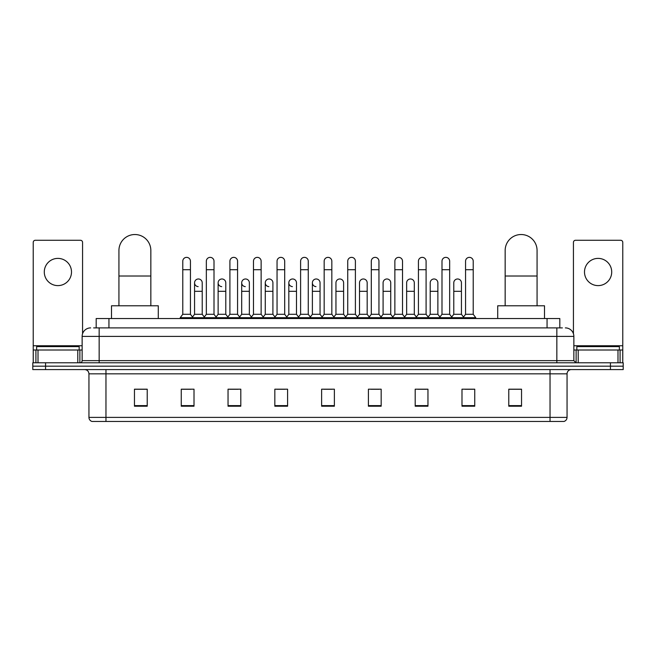 <?xml version="1.0" encoding="UTF-8"?>
<svg xmlns="http://www.w3.org/2000/svg" width="656" height="656" viewBox="0 0 656 656"><rect width="100%" height="100%" fill="white"/><g stroke="black" fill="none" stroke-linecap="round" stroke-linejoin="round"><path stroke-width="0.98" d="M96.186 327.893L96.186 318.537L559.814 318.537L559.814 327.893M93.824 327.893L562.372 327.893M93.628 327.893L99.154 327.893L99.154 336.397L82.139 336.397L82.139 360.644A2.124 2.124 0 0 1 80.016 362.776M90.651 327.893A8.503 8.503 0 0 0 82.139 336.397M565.349 327.893A8.503 8.503 0 0 1 573.861 336.397L573.861 360.644L575.984 362.776M45.559 362.776L32.8 362.776L32.8 366.179L45.559 366.179L32.8 366.179L32.8 369.582L45.559 369.582L45.559 366.179L610.441 366.179L45.559 366.179L45.559 362.776L610.441 362.776L610.441 366.179L623.2 366.179L610.441 366.179L610.441 369.582L45.559 369.582M610.441 369.582L623.2 369.582L623.2 362.776L610.441 362.776M567.055 417.388C566.932 419.43 565.915 420.791 563.988 421.472L550.04 421.472L550.04 417.388L567.055 417.388L567.055 373.83A4.256 4.256 0 0 1 571.302 369.582M550.04 421.472L92.012 421.472A4.256 4.256 0 0 1 88.945 417.388L88.945 373.83C88.699 371.247 87.281 369.828 84.698 369.582M521.536 406.203L521.536 389.188L508.777 389.188L508.777 406.203L521.536 406.203M474.747 406.203L474.747 389.188L461.988 389.188L461.988 406.203L474.747 406.203M427.958 406.203L427.958 389.188L415.199 389.188L415.199 406.203L427.958 406.203M381.169 406.203L381.169 389.188L368.41 389.188L368.41 406.203L381.169 406.203M147.223 406.203L147.223 389.188L134.464 389.188L134.464 406.203L147.223 406.203M194.012 406.203L194.012 389.188L181.253 389.188L181.253 406.203L194.012 406.203M240.801 406.203L240.801 389.188L228.042 389.188L228.042 406.203L240.801 406.203M287.59 406.203L287.59 389.188L274.831 389.188L274.831 406.203L287.59 406.203M334.38 406.203L334.38 389.188L321.62 389.188L321.62 406.203L334.38 406.203M418.003 389.27L426.515 389.27M465.137 389.27L473.64 389.27M276.619 389.27L285.122 389.27M229.485 389.27L237.997 389.27M182.36 389.27L190.863 389.27M370.878 389.27L379.381 389.27M323.744 389.27L332.256 389.27M147.223 389.27L134.464 389.27M521.536 389.27L508.777 389.27M79.163 350.009L79.163 346.606L36.629 346.606L36.629 350.009M57.9 258.39A13.612 13.612 0 0 0 44.288 272.002A13.612 13.612 0 0 0 57.9 285.614A13.612 13.612 0 0 0 71.504 272.002A13.612 13.612 0 0 0 57.9 258.39M77.785 362.776L77.785 350.009L38.007 350.009L38.007 362.776M82.566 333.748L82.566 242.4A2.124 2.124 0 0 0 80.442 240.268L35.35 240.268A2.124 2.124 0 0 0 33.226 242.4L33.226 350.009L38.007 350.009M77.785 350.009L82.139 350.009M33.226 362.776L33.226 350.009M118.933 305.778L118.933 250.477A15.949 15.949 0 0 1 134.89 234.528A15.949 15.949 0 0 1 150.839 250.477A15.949 15.949 0 0 0 134.89 234.528M150.839 305.778L150.839 250.477M158.285 318.537L158.285 305.778L111.495 305.778L111.495 318.537M505.161 305.778L505.161 250.477A15.949 15.949 0 0 1 521.11 234.528A15.949 15.949 0 0 1 537.067 250.477A15.949 15.949 0 0 0 521.11 234.528M537.067 305.778L537.067 250.477M544.505 318.537L544.505 305.778L497.715 305.778L497.715 318.537M182.778 269.706L190.437 269.706L190.437 314.281L182.778 314.281L182.778 261.195A3.829 3.829 0 0 1 186.853 257.373A3.829 3.829 0 0 1 190.437 261.195A3.829 3.829 0 0 0 186.853 257.373M182.778 314.281L180.228 317.684L180.228 318.537M190.437 314.281L192.987 317.684L180.228 317.684M206.345 314.281L206.345 269.706L214.004 269.706L214.004 314.281L206.345 314.281L203.795 317.684L192.987 317.684L192.987 318.537M206.345 269.706L206.345 261.195A3.829 3.829 0 0 1 210.412 257.373A3.829 3.829 0 0 1 214.004 261.195A3.829 3.829 0 0 0 210.412 257.373M214.004 314.281L216.554 317.684L203.795 317.684L203.795 318.537M229.912 314.281L229.912 269.706L237.57 269.706L237.57 314.281L229.912 314.281L227.361 317.684L216.554 317.684L216.554 318.537M229.912 269.706L229.912 261.195A3.829 3.829 0 0 1 233.979 257.373A3.829 3.829 0 0 1 237.57 261.195A3.829 3.829 0 0 0 233.979 257.373M237.57 314.281L240.121 317.684L227.361 317.684L227.361 318.537M253.478 314.281L253.478 269.706L261.137 269.706L261.137 314.281L253.478 314.281L250.928 317.684L240.121 317.684L240.121 318.537M253.478 269.706L253.478 261.195A3.829 3.829 0 0 1 257.546 257.373A3.829 3.829 0 0 1 261.137 261.195A3.829 3.829 0 0 0 257.546 257.373M261.137 314.281L263.687 317.684L250.928 317.684L250.928 318.537M277.045 314.281L277.045 269.706L284.696 269.706L284.696 314.281L277.045 314.281L274.487 317.684L263.687 317.684L263.687 318.537M277.045 269.706L277.045 261.195A3.829 3.829 0 0 1 281.112 257.373A3.829 3.829 0 0 1 284.696 261.195A3.829 3.829 0 0 0 281.112 257.373M284.696 314.281L287.254 317.684L274.487 317.684L274.487 318.537M300.604 314.281L300.604 269.706L308.263 269.706L308.263 314.281L300.604 314.281L298.054 317.684L287.254 317.684L287.254 318.537M300.604 269.706L300.604 261.195A3.829 3.829 0 0 1 304.679 257.373A3.829 3.829 0 0 1 308.263 261.195A3.829 3.829 0 0 0 304.679 257.373M308.263 314.281L310.813 317.684L298.054 317.684L298.054 318.537M324.171 314.281L324.171 269.706L331.829 269.706L331.829 314.281L324.171 314.281L321.62 317.684L310.813 317.684L310.813 318.537M324.171 269.706L324.171 261.195A3.829 3.829 0 0 1 328.238 257.373A3.829 3.829 0 0 1 331.829 261.195A3.829 3.829 0 0 0 328.238 257.373M331.829 314.281L334.38 317.684L321.62 317.684L321.62 318.537M347.737 314.281L347.737 269.706L355.396 269.706L355.396 314.281L347.737 314.281L345.187 317.684L334.38 317.684L334.38 318.537M347.737 269.706L347.737 261.195A3.829 3.829 0 0 1 351.805 257.373A3.829 3.829 0 0 1 355.396 261.195A3.829 3.829 0 0 0 351.805 257.373M355.396 314.281L357.946 317.684L345.187 317.684L345.187 318.537M371.304 314.281L371.304 269.706L378.955 269.706L378.955 314.281L371.304 314.281L368.746 317.684L357.946 317.684L357.946 318.537M371.304 269.706L371.304 261.195A3.829 3.829 0 0 1 375.371 257.373A3.829 3.829 0 0 1 378.955 261.195A3.829 3.829 0 0 0 375.371 257.373M378.955 314.281L381.513 317.684L368.746 317.684L368.746 318.537M394.863 314.281L394.863 269.706L402.522 269.706L402.522 314.281L394.863 314.281L392.313 317.684L381.513 317.684L381.513 318.537M394.863 269.706L394.863 261.195A3.829 3.829 0 0 1 398.938 257.373A3.829 3.829 0 0 1 402.522 261.195A3.829 3.829 0 0 0 398.938 257.373M402.522 314.281L405.072 317.684L392.313 317.684L392.313 318.537M418.43 314.281L418.43 269.706L426.088 269.706L426.088 314.281L418.43 314.281L415.879 317.684L405.072 317.684L405.072 318.537M418.43 269.706L418.43 261.195A3.829 3.829 0 0 1 422.497 257.373A3.829 3.829 0 0 1 426.088 261.195A3.829 3.829 0 0 0 422.497 257.373M426.088 314.281L428.639 317.684L415.879 317.684L415.879 318.537M441.996 314.281L441.996 269.706L449.655 269.706L449.655 314.281L441.996 314.281L439.446 317.684L428.639 317.684L428.639 318.537M441.996 269.706L441.996 261.195A3.829 3.829 0 0 1 446.064 257.373A3.829 3.829 0 0 1 449.655 261.195A3.829 3.829 0 0 0 446.064 257.373M449.655 314.281L452.205 317.684L439.446 317.684L439.446 318.537M465.563 314.281L465.563 269.706L473.222 269.706L473.222 314.281L465.563 314.281L463.013 317.684L452.205 317.684L452.205 318.537M465.563 269.706L465.563 261.195A3.829 3.829 0 0 1 469.63 257.373A3.829 3.829 0 0 1 473.222 261.195A3.829 3.829 0 0 0 469.63 257.373M473.222 314.281L475.772 317.684L463.013 317.684L463.013 318.537M475.772 317.684L475.772 318.537M198.153 286.623A3.829 3.829 0 0 1 194.561 282.802A3.829 3.829 0 0 1 198.637 278.989A3.829 3.829 0 0 1 202.22 282.802L202.22 291.313L194.561 291.313L194.561 282.802M202.22 291.313L202.22 314.281L194.561 314.281L194.561 291.313M194.561 314.281L192.503 317.037M202.22 314.281L204.287 317.037M221.72 286.623A3.829 3.829 0 0 1 218.128 282.802A3.829 3.829 0 0 1 222.195 278.989A3.829 3.829 0 0 1 225.787 282.802L225.787 291.313L218.128 291.313L218.128 282.802M225.787 291.313L225.787 314.281L218.128 314.281L218.128 291.313M218.128 314.281L216.07 317.037M225.787 314.281L227.845 317.037M245.278 286.623A3.829 3.829 0 0 1 241.695 282.802A3.829 3.829 0 0 1 245.762 278.989A3.829 3.829 0 0 1 249.354 282.802L249.354 291.313L241.695 291.313L241.695 282.802M249.354 291.313L249.354 314.281L241.695 314.281L241.695 291.313M241.695 314.281L239.629 317.037M249.354 314.281L251.412 317.037M268.845 286.623A3.829 3.829 0 0 1 265.262 282.802A3.829 3.829 0 0 1 269.329 278.989A3.829 3.829 0 0 1 272.912 282.802L272.912 291.313L265.262 291.313L265.262 282.802M272.912 291.313L272.912 314.281L265.262 314.281L265.262 291.313M265.262 314.281L263.195 317.037M272.912 314.281L274.979 317.037M292.412 286.623A3.829 3.829 0 0 1 288.82 282.802A3.829 3.829 0 0 1 292.896 278.989A3.829 3.829 0 0 1 296.479 282.802L296.479 291.313L288.82 291.313L288.82 282.802M296.479 291.313L296.479 314.281L288.82 314.281L288.82 291.313M288.82 314.281L286.762 317.037M296.479 314.281L298.546 317.037M315.979 286.623A3.829 3.829 0 0 1 312.387 282.802A3.829 3.829 0 0 1 316.454 278.989A3.829 3.829 0 0 1 320.046 282.802L320.046 291.313L312.387 291.313L312.387 282.802M320.046 291.313L320.046 314.281L312.387 314.281L312.387 291.313M312.387 314.281L310.329 317.037M320.046 314.281L322.112 317.037M335.954 282.802A3.829 3.829 0 0 1 340.021 278.989A3.829 3.829 0 0 1 343.613 282.802L343.613 291.313L335.954 291.313L335.954 282.802M343.613 291.313L343.613 314.281L335.954 314.281L335.954 291.313M335.954 314.281L333.888 317.037M343.613 314.281L345.671 317.037M359.521 282.802A3.829 3.829 0 0 1 363.588 278.989A3.829 3.829 0 0 1 367.18 282.802L367.18 291.313L359.521 291.313L359.521 282.802M367.18 291.313L367.18 314.281L359.521 314.281L359.521 291.313M359.521 314.281L357.454 317.037M367.18 314.281L369.238 317.037M383.088 282.802A3.829 3.829 0 0 1 387.155 278.989A3.829 3.829 0 0 1 390.738 282.802L390.738 291.313L383.088 291.313L383.088 282.802M390.738 291.313L390.738 314.281L383.088 314.281L383.088 291.313M383.088 314.281L381.021 317.037M390.738 314.281L392.805 317.037M406.646 282.802A3.829 3.829 0 0 1 410.722 278.989A3.829 3.829 0 0 1 414.305 282.802L414.305 291.313L406.646 291.313L406.646 282.802M414.305 291.313L414.305 314.281L406.646 314.281L406.646 291.313M406.646 314.281L404.588 317.037M414.305 314.281L416.371 317.037M430.213 282.802A3.829 3.829 0 0 1 434.28 278.989A3.829 3.829 0 0 1 437.872 282.802L437.872 291.313L430.213 291.313L430.213 282.802M437.872 291.313L437.872 314.281L430.213 314.281L430.213 291.313M430.213 314.281L428.155 317.037M437.872 314.281L439.93 317.037M453.78 282.802A3.829 3.829 0 0 1 457.847 278.989A3.829 3.829 0 0 1 461.439 282.802L461.439 291.313L453.78 291.313L453.78 282.802M461.439 291.313L461.439 314.281L453.78 314.281L453.78 291.313M453.78 314.281L451.713 317.037M461.439 314.281L463.497 317.037M598.1 258.39A13.612 13.612 0 0 0 584.496 272.002A13.612 13.612 0 0 0 598.1 285.614A13.612 13.612 0 0 0 611.712 272.002A13.612 13.612 0 0 0 598.1 258.39M617.993 362.776L617.993 350.009L578.215 350.009L578.215 362.776M617.993 350.009L622.774 350.009L622.774 242.4A2.124 2.124 0 0 0 620.65 240.268L575.558 240.268A2.124 2.124 0 0 0 573.434 242.4L573.434 333.748M573.861 350.009L578.215 350.009M622.774 350.009L622.774 362.776M619.371 350.009L619.371 346.606L576.837 346.606L576.837 350.009M108.945 327.893L108.945 318.537M547.055 327.893L547.055 318.537M99.154 362.776L99.154 360.644L573.861 360.644M82.139 360.644L99.154 360.644L99.154 336.397L556.846 336.397L556.846 362.776M573.861 336.397L556.846 336.397L556.846 327.893M550.04 369.582L550.04 373.83L88.945 373.83M567.055 373.83L550.04 373.83L550.04 417.388L105.96 417.388L105.96 421.472M88.945 417.388L105.96 417.388L105.96 369.582M334.38 405.613L321.62 405.613M287.59 405.613L274.831 405.613M240.801 405.613L228.042 405.613M194.012 405.613L181.253 405.613M147.223 405.613L134.464 405.613M381.169 405.613L368.41 405.613M427.958 405.613L415.199 405.613M474.747 405.613L461.988 405.613M521.536 405.613L508.777 405.613M82.139 345.761L33.226 345.761M79.876 350.009L79.876 362.776M33.259 350.009L33.259 362.776M35.916 362.776L35.916 350.009M118.933 276.004L150.839 276.004M505.161 276.004L537.067 276.004M622.774 345.761L573.861 345.761M622.741 362.776L622.741 350.009M620.084 350.009L620.084 362.776M576.124 362.776L576.124 350.009M190.437 269.706L190.437 261.195M214.004 269.706L214.004 261.195M237.57 269.706L237.57 261.195M261.137 269.706L261.137 261.195M284.696 269.706L284.696 261.195M308.263 269.706L308.263 261.195M331.829 269.706L331.829 261.195M355.396 269.706L355.396 261.195M378.955 269.706L378.955 261.195M402.522 269.706L402.522 261.195M426.088 269.706L426.088 261.195M449.655 269.706L449.655 261.195M473.222 269.706L473.222 261.195"/></g></svg>
